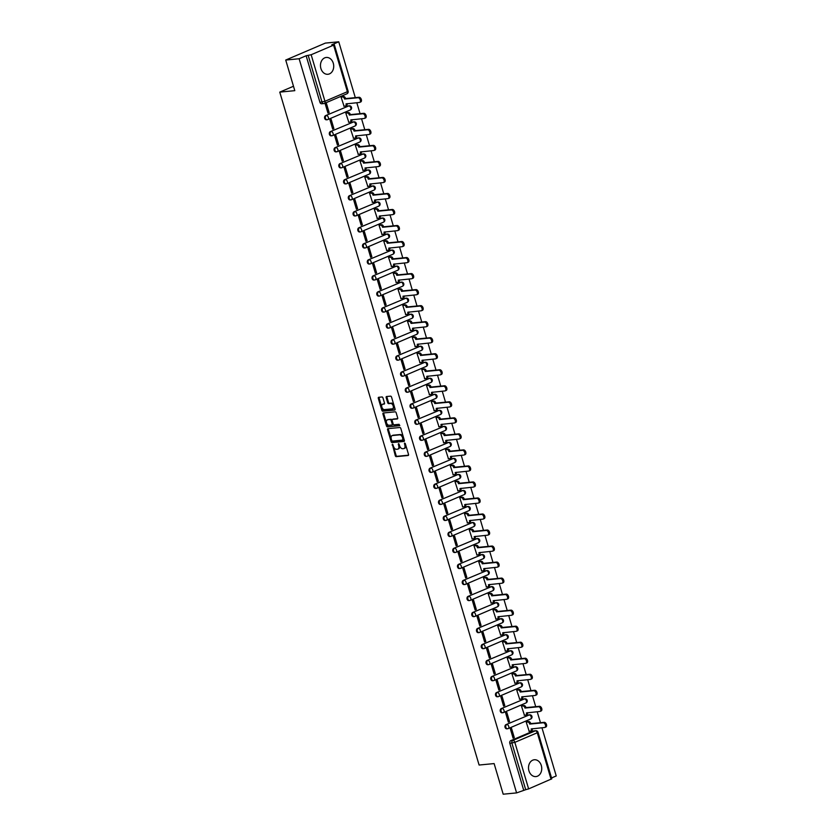 <?xml version="1.0" encoding="UTF-8"?>
<svg xmlns="http://www.w3.org/2000/svg" width="836" height="836" viewBox="0 0 836 836"><rect width="100%" height="100%" fill="white"/><g stroke="black" fill="none" stroke-linecap="round" stroke-linejoin="round"><path stroke-width="1.25" d="M392.366 444.229L395.292 455.704A1.066 0.648 -113.2 0 0 396.254 456.644L408.146 455.495A1.066 0.648 -113.2 0 0 408.511 454.418L405.335 443.707L404.582 443.07L404.823 445.18A3.407 2.059 -113.2 0 1 404.049 448.514A3.407 2.059 -113.2 0 1 403.663 448.618L402.67 448.713A3.407 2.059 -113.2 0 1 399.598 445.692L398.521 443.644L398.678 445.776A3.407 2.059 -113.2 0 1 397.894 449.11A3.407 2.059 -113.2 0 1 397.518 449.204L396.525 449.308A3.407 2.059 -113.2 0 1 393.453 446.278L392.366 444.229M392.889 444.564L396.086 455.359A1.066 0.648 -113.2 0 0 397.037 456.31L408.511 455.192M405.188 443.383L405.617 444.846L404.823 445.18M399.033 443.979L399.472 445.442L398.678 445.776M320.909 68.51A8.454 6.604 84.5 0 0 327.911 74.279A8.454 6.604 84.5 0 0 333.282 63.222A8.454 6.604 84.5 0 0 326.28 57.454A8.454 6.604 84.5 0 0 320.909 68.51M528.948 770.813A8.454 6.604 84.5 0 0 535.939 776.581A8.454 6.604 84.5 0 0 541.31 765.525A8.454 6.604 84.5 0 0 534.319 759.757A8.454 6.604 84.5 0 0 528.948 770.813M382.972 397.915A1.066 0.648 -113.2 0 0 382.01 396.975L378.666 397.299A1.066 0.648 -113.2 0 0 378.311 398.375L381.833 410.267A1.066 0.648 -113.2 0 0 382.794 411.218L394.696 410.068A1.066 0.648 -113.2 0 0 395.052 408.992L391.53 397.09A1.066 0.648 -113.2 0 0 390.569 396.149L386.535 396.536A1.066 0.648 -113.2 0 0 386.18 397.612L387.685 402.701A1.066 0.648 -113.2 0 0 388.646 403.642L390.642 403.454A2.842 1.724 -113.2 0 1 393.129 405.721A2.842 1.724 -113.2 0 1 392.565 408.762A2.842 1.724 -113.2 0 1 392.241 408.846L384.403 409.609A2.842 1.724 -113.2 0 1 381.927 407.331A2.842 1.724 -113.2 0 1 382.491 404.29A2.842 1.724 -113.2 0 1 382.804 404.216L384.111 404.081A1.066 0.648 -113.2 0 0 384.476 403.015L382.972 397.915M516.596 792.904L503.188 794.2L494.118 763.582L479.101 765.034L279.767 92.117L294.795 90.664L285.724 60.046L299.131 58.75L516.596 792.904L525.698 789.696L511.914 743.162A2.163 1.693 -95.5 0 1 512.886 740.424L535.322 730.831A2.163 1.693 -95.5 0 1 535.719 730.727L533.629 730.936A2.163 1.693 84.5 0 0 533.232 731.04L535.322 730.831A2.163 1.317 -113.2 0 1 537.276 732.754L514.84 742.358L528.634 788.891L525.698 789.696M387.956 428.659A1.066 0.648 -113.2 0 0 387.601 429.735L391.123 441.627A1.066 0.648 -113.2 0 0 392.084 442.578L403.987 441.429A1.066 0.648 -113.2 0 0 404.342 440.353L400.82 428.45A1.066 0.648 -113.2 0 0 399.859 427.51L387.956 428.659M386.472 425.952L382.951 414.05A1.066 0.648 -113.2 0 1 383.316 412.984L395.219 411.824A1.066 0.648 -113.2 0 1 396.17 412.775L397.685 417.864A1.066 0.648 -113.2 0 1 397.319 418.94L392.492 419.4A1.066 0.648 -113.2 0 0 392.136 420.477L393.129 423.852A1.066 0.648 -113.2 0 0 394.09 424.803L399.117 424.312L399.618 425.702L387.434 426.893A1.066 0.648 -113.2 0 1 386.472 425.952L387.267 425.608L383.745 413.715L382.951 414.05M285.724 60.046L325.361 43.096L338.758 41.8L355.31 97.645M551.541 777.961L556.233 775.954L541.947 727.748M540.453 722.691L537.203 711.729M535.709 706.671L532.459 695.698M530.954 690.64L527.704 679.668M526.21 674.61L522.96 663.648M521.465 658.59L518.215 647.618M516.711 642.56L513.471 631.588M511.966 626.53L508.716 615.568M507.222 610.51L503.972 599.537M502.478 594.48L499.228 583.507M497.723 578.449L494.473 567.487M492.979 562.429L489.729 551.457M488.234 546.399L484.984 535.427M483.48 530.369L480.24 519.407M478.735 514.349L475.485 503.376M473.991 498.319L470.741 487.346M469.247 482.288L465.997 471.326M464.492 466.269L461.242 455.296M459.748 450.238L456.498 439.266M455.003 434.208L451.753 423.246M450.249 418.188L446.999 407.216M445.504 402.158L442.254 391.185M440.76 386.127L437.51 375.165M436.016 370.108L432.766 359.135M431.261 354.077L428.011 343.105M426.517 338.047L423.267 327.085M421.772 322.027L418.522 311.055M417.018 305.997L413.768 295.024M412.273 289.967L409.023 279.005M407.529 273.947L404.279 262.974M402.774 257.916L399.535 246.944M398.03 241.886L394.78 230.924M393.286 225.866L390.036 214.894M388.541 209.836L385.291 198.863M383.787 193.806L380.537 182.844M379.042 177.786L375.792 166.813M374.298 161.756L371.048 150.783M369.543 145.725L366.293 134.763M364.799 129.705L361.549 118.733M360.055 113.675L356.805 102.703M299.131 58.75L306.143 55.751L311.159 54.737L333.595 45.144L334.327 44.663L331.746 44.799L338.758 41.8M523.608 789.905L509.824 743.361A2.163 1.693 -95.5 0 1 510.796 740.633L533.232 731.04M551.06 779.298L537.276 732.754L538.008 732.273L551.791 778.818L528.634 788.891M527.422 721.687L526.21 722.116L529.188 731.26M514.286 737.634L511.548 728.386L510.357 728.898L513.095 738.146L514.286 737.634L512.99 737.76M509.542 721.604L506.804 712.356L505.613 712.868L508.351 722.116L509.542 721.604L508.236 721.729M522.678 705.657L521.465 706.086L524.444 715.229M504.798 705.584L502.06 696.336L500.868 696.837L503.606 706.086L504.798 705.584L503.491 705.709M517.933 689.627L516.721 690.066L519.699 699.209M500.043 689.554L497.305 680.305L496.114 680.817L498.862 690.066L500.043 689.554L498.747 689.679M513.189 673.607L511.977 674.035L514.955 683.179M495.299 673.523L492.561 664.275L491.369 664.787L494.107 674.035L495.299 673.523L493.992 673.649M508.434 657.577L507.222 658.005L510.2 667.149M490.554 657.504L487.816 648.255L486.625 648.757L489.363 658.005L490.554 657.504L489.248 657.629M503.69 641.546L502.478 641.985L505.456 651.129M485.8 641.473L483.062 632.225L481.881 632.737L484.619 641.985L485.8 641.473L484.504 641.599M498.946 625.527L497.733 625.955L500.712 635.099M481.055 625.443L478.317 616.195L477.126 616.707L479.864 625.955L481.055 625.443L479.76 625.568M494.191 609.496L492.979 609.925L495.957 619.068M476.311 609.423L473.573 600.175L472.382 600.676L475.12 609.925L476.311 609.423L475.005 609.548M489.447 593.466L488.234 593.905L491.213 603.049M471.567 593.393L468.818 584.145L467.637 584.657L470.375 593.905L471.567 593.393L470.26 593.518M484.702 577.446L483.49 577.875L486.468 587.018M466.812 577.362L464.074 568.114L462.883 568.626L465.621 577.875L466.812 577.362L465.516 577.488M479.948 561.416L478.746 561.844L481.714 570.988M462.068 561.343L459.33 552.094L458.138 552.596L460.876 561.844L462.068 561.343L460.761 561.468M475.203 545.385L473.991 545.824L476.969 554.968M457.323 545.312L454.585 536.064L453.394 536.576L456.132 545.824L457.323 545.312L456.017 545.438M470.459 529.366L469.247 529.794L472.225 538.938M452.569 529.282L449.831 520.034L448.65 520.546L451.388 529.794L452.569 529.282L451.273 529.407M465.715 513.335L464.502 513.764L467.481 522.908M447.824 513.262L445.086 504.014L443.895 504.516L446.633 513.764L447.824 513.262L446.518 513.388M460.96 497.305L459.748 497.744L462.726 506.888M443.08 497.232L440.342 487.984L439.151 488.496L441.889 497.744L443.08 497.232L441.774 497.357M456.216 481.285L455.003 481.714L457.982 490.857M438.336 481.202L435.587 471.953L434.406 472.465L437.144 481.714L438.336 481.202L437.029 481.327M451.471 465.255L450.259 465.683L453.237 474.827M433.581 465.182L430.843 455.933L429.652 456.435L432.39 465.683L433.581 465.182L432.285 465.307M446.717 449.225L445.504 449.663L448.483 458.807M428.837 449.151L426.099 439.903L424.907 440.415L427.645 449.663L428.837 449.151L427.53 449.277M441.972 433.205L440.76 433.633L443.738 442.777M424.092 433.121L421.354 423.873L420.163 424.385L422.901 433.633L424.092 433.121L422.786 433.247M437.228 417.174L436.016 417.603L438.994 426.747M419.338 417.101L416.6 407.853L415.408 408.355L418.157 417.603L419.338 417.101L418.042 417.227M432.484 401.144L431.271 401.583L434.25 410.727M414.593 401.071L411.855 391.823L410.664 392.335L413.402 401.583L414.593 401.071L413.287 401.196M427.729 385.124L426.517 385.553L429.495 394.696M409.849 385.041L407.111 375.792L405.92 376.305L408.658 385.553L409.849 385.041L408.543 385.166M422.985 369.094L421.772 369.522L424.751 378.666M405.094 369.021L402.356 359.773L401.175 360.274L403.913 369.522L405.094 369.021L403.798 369.146M418.24 353.064L417.028 353.503L420.006 362.646M400.35 352.991L397.612 343.742L396.421 344.254L399.159 353.503L400.35 352.991L399.054 353.116M413.486 337.044L412.273 337.472L415.252 346.616M395.606 336.96L392.868 327.712L391.676 328.224L394.414 337.472L395.606 336.96L394.299 337.086M408.741 321.014L407.529 321.442L410.507 330.586M390.861 320.94L388.123 311.692L386.932 312.194L389.67 321.442L390.861 320.94L389.555 321.066M403.997 304.983L402.785 305.422L405.763 314.566M386.107 304.91L383.369 295.662L382.177 296.174L384.926 305.422L386.107 304.91L384.811 305.035M399.242 288.963L398.04 289.392L401.008 298.536M381.362 288.88L378.624 279.632L377.433 280.144L380.171 289.392L381.362 288.88L380.056 289.005M394.498 272.933L393.286 273.362L396.264 282.505M376.618 272.86L373.88 263.612L372.689 264.113L375.427 273.362L376.618 272.86L375.312 272.985M389.754 256.903L388.541 257.342L391.52 266.485M371.863 256.83L369.125 247.581L367.945 248.093L370.682 257.342L371.863 256.83L370.567 256.955M385.009 240.883L383.797 241.311L386.775 250.455M367.119 240.799L364.381 231.551L363.19 232.063L365.928 241.311L367.119 240.799L365.823 240.925M380.255 224.853L379.042 225.281L382.021 234.425M362.375 224.779L359.637 215.531L358.445 216.033L361.183 225.281L362.375 224.779L361.068 224.905M375.51 208.822L374.298 209.261L377.276 218.405M357.63 208.749L354.882 199.501L353.701 200.013L356.439 209.261L357.63 208.749L356.324 208.875M370.766 192.802L369.554 193.231L372.532 202.375M352.876 192.719L350.138 183.471L348.946 183.983L351.684 193.231L352.876 192.719L351.58 192.844M366.011 176.772L364.799 177.201L367.777 186.344M348.131 176.699L345.393 167.451L344.202 167.952L346.94 177.201L348.131 176.699L346.825 176.824M361.267 160.742L360.055 161.181L363.033 170.325M343.387 160.669L340.649 151.421L339.458 151.933L342.196 161.181L343.387 160.669L342.081 160.794M356.523 144.722L355.31 145.15L358.289 154.294M338.632 144.638L335.894 135.39L334.703 135.902L337.451 145.15L338.632 144.638L337.336 144.764M351.778 128.692L350.566 129.12L353.544 138.264M333.888 128.619L331.15 119.37L329.959 119.872L332.697 129.12L333.888 128.619L332.582 128.744M347.024 112.661L345.811 113.1L348.79 122.244M329.144 112.588L326.406 103.34L325.214 103.852L327.952 113.1L329.144 112.588L327.837 112.714M342.279 96.642L341.067 97.07L344.045 106.214M326.834 119.705A2.163 1.693 84.5 0 1 325.653 115.587L348.831 105.921A2.163 1.693 -95.5 0 1 349.229 105.817L348.487 105.89A2.163 1.693 84.5 0 0 348.089 105.994M331.578 135.735A2.163 1.693 84.5 0 1 330.398 131.607L353.576 121.941A2.163 1.693 -95.5 0 1 353.973 121.847L353.231 121.91A2.163 1.693 84.5 0 0 352.834 122.014M336.333 151.765A2.163 1.693 84.5 0 1 335.152 147.638L358.32 137.971A2.163 1.693 -95.5 0 1 358.717 137.867L357.986 137.94A2.163 1.693 84.5 0 0 357.578 138.044M341.078 167.785A2.163 1.693 84.5 0 1 339.897 163.668L363.064 154.002A2.163 1.693 84.5 0 0 362.333 154.075M345.822 183.815A2.163 1.693 84.5 0 1 344.641 179.688L367.819 170.021A2.163 1.693 84.5 0 0 367.077 170.095M350.577 199.846A2.163 1.693 84.5 0 1 349.385 195.718L372.563 186.052A2.163 1.693 -95.5 0 1 372.96 185.947L372.219 186.02A2.163 1.693 84.5 0 0 371.821 186.125M355.321 215.866A2.163 1.693 84.5 0 1 354.14 211.748L377.308 202.082A2.163 1.693 -95.5 0 1 377.715 201.978L376.973 202.051A2.163 1.693 84.5 0 0 376.566 202.155M360.065 231.896A2.163 1.693 84.5 0 1 358.884 227.768L382.062 218.102A2.163 1.693 -95.5 0 1 382.46 218.008L381.718 218.071A2.163 1.693 84.5 0 0 381.32 218.175M364.81 247.926A2.163 1.693 84.5 0 1 363.629 243.798L386.807 234.132A2.163 1.693 -95.5 0 1 387.204 234.028L386.462 234.101A2.163 1.693 84.5 0 0 386.065 234.205M369.564 263.946A2.163 1.693 84.5 0 1 368.383 259.829L391.551 250.163A2.163 1.693 -95.5 0 1 391.948 250.058L391.217 250.131A2.163 1.693 84.5 0 0 390.809 250.236M374.309 279.976A2.163 1.693 84.5 0 1 373.128 275.849L396.295 266.182A2.163 1.693 84.5 0 0 395.564 266.256M379.053 296.007A2.163 1.693 84.5 0 1 377.872 291.879L401.05 282.213A2.163 1.693 84.5 0 0 400.308 282.286M383.808 312.027A2.163 1.693 84.5 0 1 382.616 307.909L405.794 298.243A2.163 1.693 -95.5 0 1 406.191 298.138L405.45 298.212A2.163 1.693 84.5 0 0 405.052 298.316M388.552 328.057A2.163 1.693 84.5 0 1 387.371 323.929L410.539 314.263A2.163 1.693 -95.5 0 1 410.946 314.169L410.204 314.231A2.163 1.693 84.5 0 0 409.797 314.336M393.296 344.087A2.163 1.693 84.5 0 1 392.115 339.959L415.293 330.293A2.163 1.693 -95.5 0 1 415.691 330.189L414.949 330.262A2.163 1.693 84.5 0 0 414.551 330.366M398.051 360.107A2.163 1.693 84.5 0 1 396.86 355.99L420.038 346.323A2.163 1.693 -95.5 0 1 420.435 346.219L419.693 346.292A2.163 1.693 84.5 0 0 419.296 346.397M402.795 376.137A2.163 1.693 84.5 0 1 401.614 372.01L424.782 362.343A2.163 1.693 -95.5 0 1 425.19 362.249L424.448 362.312A2.163 1.693 84.5 0 0 424.04 362.416M407.54 392.168A2.163 1.693 84.5 0 1 406.359 388.04L429.537 378.374A2.163 1.693 -95.5 0 1 429.934 378.269L429.192 378.342A2.163 1.693 84.5 0 0 428.795 378.447M412.284 408.187A2.163 1.693 84.5 0 1 411.103 404.07L434.281 394.404A2.163 1.693 84.5 0 0 433.539 394.477M417.039 424.218A2.163 1.693 84.5 0 1 415.858 420.09L439.025 410.424A2.163 1.693 -95.5 0 1 439.422 410.33L438.681 410.392A2.163 1.693 84.5 0 0 438.283 410.497M421.783 440.248A2.163 1.693 84.5 0 1 420.602 436.12L443.77 426.454A2.163 1.693 -95.5 0 1 444.177 426.35L443.435 426.423A2.163 1.693 84.5 0 0 443.038 426.527M426.527 456.268A2.163 1.693 84.5 0 1 425.346 452.151L448.524 442.484A2.163 1.693 -95.5 0 1 448.922 442.38L448.18 442.453A2.163 1.693 84.5 0 0 447.782 442.557M431.282 472.298A2.163 1.693 84.5 0 1 430.091 468.17L453.269 458.504A2.163 1.693 -95.5 0 1 453.666 458.41L452.924 458.473A2.163 1.693 84.5 0 0 452.527 458.577M436.026 488.328A2.163 1.693 84.5 0 1 434.845 484.201L458.013 474.534A2.163 1.693 -95.5 0 1 458.421 474.43L457.679 474.503A2.163 1.693 84.5 0 0 457.271 474.608M440.771 504.348A2.163 1.693 84.5 0 1 439.59 500.231L462.768 490.565A2.163 1.693 -95.5 0 1 463.165 490.46L462.423 490.533A2.163 1.693 84.5 0 0 462.026 490.638M445.515 520.379A2.163 1.693 84.5 0 1 444.334 516.251L467.512 506.585A2.163 1.693 84.5 0 0 466.77 506.658M450.27 536.409A2.163 1.693 84.5 0 1 449.089 532.281L472.256 522.615A2.163 1.693 -95.5 0 1 472.653 522.51L471.922 522.584A2.163 1.693 84.5 0 0 471.514 522.688M455.014 552.429A2.163 1.693 84.5 0 1 453.833 548.312L477.001 538.645A2.163 1.693 -95.5 0 1 477.408 538.541L476.666 538.614A2.163 1.693 84.5 0 0 476.269 538.718M459.758 568.459A2.163 1.693 84.5 0 1 458.577 564.331L481.755 554.665A2.163 1.693 -95.5 0 1 482.153 554.571L481.411 554.634A2.163 1.693 84.5 0 0 481.013 554.738M464.513 584.489A2.163 1.693 84.5 0 1 463.322 580.362L486.5 570.695A2.163 1.693 -95.5 0 1 486.897 570.591L486.155 570.664A2.163 1.693 84.5 0 0 485.758 570.769M469.257 600.509A2.163 1.693 84.5 0 1 468.076 596.392L491.244 586.726A2.163 1.693 -95.5 0 1 491.652 586.621L490.91 586.694A2.163 1.693 84.5 0 0 490.502 586.799M474.002 616.54A2.163 1.693 84.5 0 1 472.821 612.412L495.999 602.746A2.163 1.693 84.5 0 0 495.257 602.819M478.756 632.57A2.163 1.693 84.5 0 1 477.565 628.442L500.743 618.776A2.163 1.693 -95.5 0 1 501.14 618.671L500.398 618.745A2.163 1.693 84.5 0 0 500.001 618.849M483.501 648.59A2.163 1.693 84.5 0 1 482.32 644.472L505.487 634.806A2.163 1.693 -95.5 0 1 505.885 634.702L505.153 634.775A2.163 1.693 84.5 0 0 504.745 634.879M488.245 664.62A2.163 1.693 84.5 0 1 487.064 660.492L510.242 650.826A2.163 1.693 -95.5 0 1 510.639 650.732L509.897 650.795A2.163 1.693 84.5 0 0 509.5 650.899M492.989 680.65A2.163 1.693 84.5 0 1 491.808 676.523L514.986 666.856A2.163 1.693 -95.5 0 1 515.384 666.752L514.642 666.825A2.163 1.693 84.5 0 0 514.245 666.929M497.744 696.67A2.163 1.693 84.5 0 1 496.553 692.553L519.731 682.887A2.163 1.693 -95.5 0 1 520.128 682.782L519.386 682.855A2.163 1.693 84.5 0 0 518.989 682.96M502.488 712.7A2.163 1.693 84.5 0 1 501.307 708.573L524.475 698.906A2.163 1.693 -95.5 0 1 524.883 698.812L524.141 698.875A2.163 1.693 84.5 0 0 523.733 698.98M507.233 728.731A2.163 1.693 84.5 0 1 506.052 724.603L529.23 714.937A2.163 1.693 84.5 0 0 528.488 715.01M279.767 92.117L293.488 86.254M306.143 55.751L319.927 102.295A2.163 1.693 84.5 0 0 321.724 103.768L323.814 103.57A2.163 1.693 -95.5 0 1 322.017 102.086L308.233 55.552M398.312 448.869A3.407 2.059 -113.2 0 0 398.688 448.775A3.407 2.059 -113.2 0 0 399.472 445.442M404.457 448.274A3.407 2.059 -113.2 0 0 404.843 448.18A3.407 2.059 -113.2 0 0 405.617 444.846M388.385 428.617A1.066 0.648 -113.2 0 0 388.385 429.39L391.917 441.293A1.066 0.648 -113.2 0 0 392.878 442.234L404.342 441.126M391.718 440.436L392.387 441.094L402.837 440.081L402.659 437.876A3.407 2.059 -113.2 0 0 399.587 434.845L392.45 435.535A3.407 2.059 -113.2 0 0 392.063 435.64A3.407 2.059 -113.2 0 0 391.29 438.973L391.718 440.436M402.994 440.018L403.882 438.994L403.088 439.328M392.063 435.64L392.857 435.295A3.407 2.059 -113.2 0 1 393.233 435.201L400.381 434.511A3.407 2.059 -113.2 0 1 403.454 437.531L403.882 438.994M383.745 412.942A1.066 0.648 -113.2 0 0 383.745 413.715M397.685 418.637L393.286 419.066A1.066 0.648 -113.2 0 0 393.066 419.16M399.817 425.44L387.434 426.893M387.486 419.891A2.842 1.724 -113.2 0 0 387.162 419.975A2.842 1.724 -113.2 0 0 386.598 423.016A2.842 1.724 -113.2 0 0 389.085 425.284L391.844 425.012A1.066 0.648 -113.2 0 0 392.209 423.946L391.206 420.571A1.066 0.648 -113.2 0 0 390.245 419.62L388.28 419.547A2.842 1.724 -113.2 0 0 387.956 419.63A2.842 1.724 -113.2 0 0 387.685 419.808M392.074 424.918L392.638 424.678A1.066 0.648 -113.2 0 0 393.004 423.601L392.209 423.946M388.28 419.547L391.039 419.285A1.066 0.648 -113.2 0 1 392 420.226L393.004 423.601M387.267 425.608A1.066 0.648 -113.2 0 0 388.228 426.559M383.003 404.133A2.842 1.724 -113.2 0 1 383.285 403.955A2.842 1.724 -113.2 0 1 383.599 403.872L384.476 403.788M393.035 408.511A2.842 1.724 -113.2 0 0 393.359 408.428A2.842 1.724 -113.2 0 0 393.923 405.387A2.842 1.724 -113.2 0 0 391.436 403.119L390.642 403.454M386.964 396.494A1.066 0.648 -113.2 0 0 386.964 397.267L388.479 402.367A1.066 0.648 -113.2 0 0 389.44 403.307L391.436 403.119M379.095 397.257A1.066 0.648 -113.2 0 0 379.095 398.03L382.627 409.933A1.066 0.648 -113.2 0 0 383.588 410.873L395.052 409.765M527.161 721.708L528.749 721.552A2.163 1.317 66.8 0 1 530.714 723.474L529.679 723.924A2.163 1.317 -113.2 0 0 527.725 722.001L526.22 722.137M528.927 731.281L530.432 731.134A2.163 1.317 -113.2 0 0 530.672 731.082A2.163 1.317 -113.2 0 0 531.173 728.95L544.591 727.498A2.498 1.515 -113.2 0 0 544.873 727.424A2.498 1.515 -113.2 0 0 545.375 724.76A2.498 1.515 -113.2 0 0 543.191 722.774L529.721 724.07M530.755 723.631L544.226 722.335A2.498 1.515 66.8 0 1 546.399 724.321A2.498 1.515 66.8 0 1 545.908 726.986A2.498 1.515 66.8 0 1 545.626 727.059M532.25 728.689A2.163 1.317 66.8 0 1 531.706 730.633A2.163 1.317 66.8 0 1 531.466 730.695M522.416 705.678L524.005 705.532A2.163 1.317 66.8 0 1 525.959 707.455L524.935 707.893A2.163 1.317 -113.2 0 0 522.981 705.971L521.476 706.117M524.182 715.261L525.687 715.114A2.163 1.317 -113.2 0 0 525.928 715.052A2.163 1.317 -113.2 0 0 526.419 712.93L539.847 711.467A2.498 1.515 -113.2 0 0 540.129 711.394A2.498 1.515 -113.2 0 0 540.62 708.729A2.498 1.515 -113.2 0 0 538.447 706.744L524.977 708.05M526.011 707.611L539.481 706.305A2.498 1.515 66.8 0 1 541.655 708.291A2.498 1.515 66.8 0 1 541.164 710.955A2.498 1.515 66.8 0 1 540.882 711.028M527.506 712.669A2.163 1.317 66.8 0 1 526.962 714.613A2.163 1.317 66.8 0 1 526.711 714.675M517.672 689.658L519.26 689.501A2.163 1.317 66.8 0 1 521.215 691.424L520.18 691.863A2.163 1.317 -113.2 0 0 518.226 689.94L516.732 690.087M519.438 699.23L520.933 699.084A2.163 1.317 -113.2 0 0 521.183 699.021A2.163 1.317 -113.2 0 0 521.674 696.9L535.103 695.447A2.498 1.515 -113.2 0 0 535.385 695.374A2.498 1.515 -113.2 0 0 535.876 692.71A2.498 1.515 -113.2 0 0 533.702 690.714L520.232 692.02M521.256 691.581L534.737 690.275A2.498 1.515 66.8 0 1 536.911 692.271A2.498 1.515 66.8 0 1 536.409 694.935A2.498 1.515 66.8 0 1 536.127 694.998M522.751 696.639A2.163 1.317 66.8 0 1 522.207 698.582A2.163 1.317 66.8 0 1 521.967 698.645M512.917 673.628L514.516 673.471A2.163 1.317 66.8 0 1 516.47 675.394L515.436 675.843A2.163 1.317 -113.2 0 0 513.482 673.92L511.977 674.056M514.683 683.2L516.188 683.054A2.163 1.317 -113.2 0 0 516.429 683.002A2.163 1.317 -113.2 0 0 516.93 680.87L530.358 679.417A2.498 1.515 -113.2 0 0 530.63 679.344A2.498 1.515 -113.2 0 0 531.132 676.679A2.498 1.515 -113.2 0 0 528.958 674.694L515.478 675.99M516.512 675.551L529.982 674.255A2.498 1.515 66.8 0 1 532.156 676.24A2.498 1.515 66.8 0 1 531.665 678.905A2.498 1.515 66.8 0 1 531.382 678.978M518.006 680.608A2.163 1.317 66.8 0 1 517.463 682.552A2.163 1.317 66.8 0 1 517.223 682.615M508.173 657.598L509.761 657.451A2.163 1.317 66.8 0 1 511.716 659.374L510.691 659.813A2.163 1.317 -113.2 0 0 508.737 657.89L507.233 658.037M509.939 667.18L511.444 667.034A2.163 1.317 -113.2 0 0 511.684 666.971A2.163 1.317 -113.2 0 0 512.186 664.85L525.604 663.387A2.498 1.515 -113.2 0 0 525.886 663.314A2.498 1.515 -113.2 0 0 526.387 660.649A2.498 1.515 -113.2 0 0 524.203 658.663L510.733 659.97M511.768 659.531L525.238 658.225A2.498 1.515 66.8 0 1 527.411 660.21A2.498 1.515 66.8 0 1 526.92 662.875A2.498 1.515 66.8 0 1 526.638 662.948M513.262 664.589A2.163 1.317 66.8 0 1 512.719 666.532A2.163 1.317 66.8 0 1 512.468 666.595M503.429 641.578L505.017 641.421A2.163 1.317 66.8 0 1 506.971 643.344L505.947 643.783A2.163 1.317 -113.2 0 0 503.983 641.86L502.488 642.006M505.195 651.15L506.7 651.004A2.163 1.317 -113.2 0 0 506.94 650.941A2.163 1.317 -113.2 0 0 507.431 648.82L520.859 647.367A2.498 1.515 -113.2 0 0 521.141 647.294A2.498 1.515 -113.2 0 0 521.633 644.629A2.498 1.515 -113.2 0 0 519.459 642.633L505.989 643.939M507.024 643.501L520.494 642.194A2.498 1.515 66.8 0 1 522.667 644.19A2.498 1.515 66.8 0 1 522.166 646.855A2.498 1.515 66.8 0 1 521.894 646.918M508.507 648.558A2.163 1.317 66.8 0 1 507.964 650.502A2.163 1.317 66.8 0 1 507.724 650.565M498.684 625.547L500.273 625.391A2.163 1.317 66.8 0 1 502.227 627.313L501.192 627.763A2.163 1.317 -113.2 0 0 499.238 625.84L497.733 625.976M500.45 635.12L501.945 634.973A2.163 1.317 -113.2 0 0 502.196 634.921A2.163 1.317 -113.2 0 0 502.687 632.789L516.115 631.337A2.498 1.515 -113.2 0 0 516.397 631.264A2.498 1.515 -113.2 0 0 516.888 628.599A2.498 1.515 -113.2 0 0 514.715 626.613L501.245 627.909M502.269 627.47L515.739 626.174A2.498 1.515 66.8 0 1 517.923 628.16A2.498 1.515 66.8 0 1 517.421 630.825A2.498 1.515 66.8 0 1 517.139 630.898M503.763 632.528A2.163 1.317 66.8 0 1 503.22 634.472A2.163 1.317 66.8 0 1 502.979 634.534M493.93 609.517L495.518 609.371A2.163 1.317 66.8 0 1 497.483 611.294L496.448 611.733A2.163 1.317 -113.2 0 0 494.494 609.81L492.989 609.956M495.696 619.1L497.201 618.953A2.163 1.317 -113.2 0 0 497.441 618.891A2.163 1.317 -113.2 0 0 497.942 616.769L511.36 615.306A2.498 1.515 -113.2 0 0 511.642 615.233A2.498 1.515 -113.2 0 0 512.144 612.569A2.498 1.515 -113.2 0 0 509.96 610.583L496.49 611.889M497.524 611.45L510.995 610.144A2.498 1.515 66.8 0 1 513.168 612.13A2.498 1.515 66.8 0 1 512.677 614.794A2.498 1.515 66.8 0 1 512.395 614.868M499.019 616.508A2.163 1.317 66.8 0 1 498.475 618.452A2.163 1.317 66.8 0 1 498.235 618.515M489.185 593.497L490.774 593.341A2.163 1.317 66.8 0 1 492.728 595.263L491.704 595.702A2.163 1.317 -113.2 0 0 489.739 593.779L488.245 593.926M490.951 603.069L492.456 602.923A2.163 1.317 -113.2 0 0 492.697 602.86A2.163 1.317 -113.2 0 0 493.188 600.739L506.616 599.287A2.498 1.515 -113.2 0 0 506.898 599.213A2.498 1.515 -113.2 0 0 507.389 596.549A2.498 1.515 -113.2 0 0 505.216 594.553L491.746 595.859M492.78 595.42L506.25 594.114A2.498 1.515 66.8 0 1 508.424 596.11A2.498 1.515 66.8 0 1 507.933 598.775A2.498 1.515 66.8 0 1 507.651 598.837M494.275 600.478A2.163 1.317 66.8 0 1 493.731 602.422A2.163 1.317 66.8 0 1 493.48 602.484M484.441 577.467L486.029 577.31A2.163 1.317 66.8 0 1 487.984 579.233L486.949 579.682A2.163 1.317 -113.2 0 0 484.995 577.76L483.501 577.895M486.207 587.039L487.701 586.893A2.163 1.317 -113.2 0 0 487.952 586.841A2.163 1.317 -113.2 0 0 488.443 584.709L501.872 583.256A2.498 1.515 -113.2 0 0 502.154 583.183A2.498 1.515 -113.2 0 0 502.645 580.518A2.498 1.515 -113.2 0 0 500.471 578.533L487.001 579.829M488.025 579.39L501.495 578.094A2.498 1.515 66.8 0 1 503.68 580.079A2.498 1.515 66.8 0 1 503.178 582.744A2.498 1.515 66.8 0 1 502.896 582.817M489.52 584.448A2.163 1.317 66.8 0 1 488.976 586.391A2.163 1.317 66.8 0 1 488.736 586.454M479.686 561.437L481.285 561.29A2.163 1.317 66.8 0 1 483.239 563.213L482.205 563.652A2.163 1.317 -113.2 0 0 480.251 561.729L478.746 561.876M481.452 571.019L482.957 570.873A2.163 1.317 -113.2 0 0 483.198 570.81A2.163 1.317 -113.2 0 0 483.699 568.689L497.127 567.226A2.498 1.515 -113.2 0 0 497.399 567.153A2.498 1.515 -113.2 0 0 497.901 564.488A2.498 1.515 -113.2 0 0 495.727 562.503L482.247 563.809M483.281 563.37L496.751 562.064A2.498 1.515 66.8 0 1 498.925 564.049A2.498 1.515 66.8 0 1 498.434 566.714A2.498 1.515 66.8 0 1 498.151 566.787M484.775 568.428A2.163 1.317 66.8 0 1 484.232 570.371A2.163 1.317 66.8 0 1 483.992 570.434M474.942 545.417L476.53 545.26A2.163 1.317 66.8 0 1 478.485 547.183L477.46 547.622A2.163 1.317 -113.2 0 0 475.506 545.699L474.002 545.845M476.708 554.989L478.213 554.843A2.163 1.317 -113.2 0 0 478.453 554.78A2.163 1.317 -113.2 0 0 478.944 552.659L492.373 551.206A2.498 1.515 -113.2 0 0 492.655 551.133A2.498 1.515 -113.2 0 0 493.146 548.468A2.498 1.515 -113.2 0 0 490.972 546.472L477.502 547.779M478.537 547.34L492.007 546.033A2.498 1.515 66.8 0 1 494.18 548.029A2.498 1.515 66.8 0 1 493.689 550.694A2.498 1.515 66.8 0 1 493.407 550.757M480.031 552.397A2.163 1.317 66.8 0 1 479.488 554.341A2.163 1.317 66.8 0 1 479.237 554.404M470.198 529.387L471.786 529.23A2.163 1.317 66.8 0 1 473.74 531.153L472.706 531.602A2.163 1.317 -113.2 0 0 470.752 529.679L469.257 529.815M471.964 538.959L473.469 538.812A2.163 1.317 -113.2 0 0 473.709 538.76A2.163 1.317 -113.2 0 0 474.2 536.628L487.628 535.176A2.498 1.515 -113.2 0 0 487.91 535.103A2.498 1.515 -113.2 0 0 488.402 532.438A2.498 1.515 -113.2 0 0 486.228 530.452L472.758 531.748M473.782 531.309L487.263 530.003A2.498 1.515 66.8 0 1 489.436 531.999A2.498 1.515 66.8 0 1 488.935 534.664A2.498 1.515 66.8 0 1 488.663 534.737M475.276 536.367A2.163 1.317 66.8 0 1 474.733 538.311A2.163 1.317 66.8 0 1 474.493 538.374M465.453 513.356L467.042 513.21A2.163 1.317 66.8 0 1 468.996 515.133L467.961 515.572A2.163 1.317 -113.2 0 0 466.007 513.649L464.502 513.795M467.219 522.939L468.714 522.793A2.163 1.317 -113.2 0 0 468.965 522.73A2.163 1.317 -113.2 0 0 469.456 520.609L482.884 519.146A2.498 1.515 -113.2 0 0 483.156 519.072A2.498 1.515 -113.2 0 0 483.657 516.408A2.498 1.515 -113.2 0 0 481.484 514.422L468.014 515.728M469.038 515.289L482.508 513.983A2.498 1.515 66.8 0 1 484.681 515.969A2.498 1.515 66.8 0 1 484.19 518.634A2.498 1.515 66.8 0 1 483.908 518.707M470.532 520.347A2.163 1.317 66.8 0 1 469.989 522.291A2.163 1.317 66.8 0 1 469.748 522.354M460.699 497.336L462.287 497.18A2.163 1.317 66.8 0 1 464.252 499.102L463.217 499.541A2.163 1.317 -113.2 0 0 461.263 497.619L459.758 497.765M462.465 506.909L463.97 506.762A2.163 1.317 -113.2 0 0 464.21 506.7A2.163 1.317 -113.2 0 0 464.711 504.578L478.129 503.126A2.498 1.515 -113.2 0 0 478.411 503.053A2.498 1.515 -113.2 0 0 478.913 500.388A2.498 1.515 -113.2 0 0 476.729 498.392L463.259 499.698M464.293 499.259L477.764 497.953A2.498 1.515 66.8 0 1 479.937 499.949A2.498 1.515 66.8 0 1 479.446 502.614A2.498 1.515 66.8 0 1 479.164 502.676M465.788 504.317A2.163 1.317 66.8 0 1 465.244 506.261A2.163 1.317 66.8 0 1 465.004 506.323M455.954 481.306L457.543 481.149A2.163 1.317 66.8 0 1 459.497 483.072L458.473 483.521A2.163 1.317 -113.2 0 0 456.508 481.599L455.014 481.735M457.72 490.878L459.225 490.732A2.163 1.317 -113.2 0 0 459.466 490.68A2.163 1.317 -113.2 0 0 459.957 488.548L473.385 487.095A2.498 1.515 -113.2 0 0 473.667 487.022A2.498 1.515 -113.2 0 0 474.158 484.357A2.498 1.515 -113.2 0 0 471.985 482.372L458.515 483.668M459.549 483.229L473.019 481.923A2.498 1.515 66.8 0 1 475.193 483.919A2.498 1.515 66.8 0 1 474.691 486.583A2.498 1.515 66.8 0 1 474.42 486.656M461.033 488.287A2.163 1.317 66.8 0 1 460.5 490.23A2.163 1.317 66.8 0 1 460.249 490.293M451.21 465.276L452.798 465.13A2.163 1.317 66.8 0 1 454.753 467.052L453.718 467.491A2.163 1.317 -113.2 0 0 451.764 465.568L450.259 465.715M452.976 474.858L454.47 474.712A2.163 1.317 -113.2 0 0 454.721 474.649A2.163 1.317 -113.2 0 0 455.212 472.528L468.641 471.065A2.498 1.515 -113.2 0 0 468.923 470.992A2.498 1.515 -113.2 0 0 469.414 468.327A2.498 1.515 -113.2 0 0 467.24 466.342L453.77 467.648M454.794 467.209L468.264 465.903A2.498 1.515 66.8 0 1 470.449 467.888A2.498 1.515 66.8 0 1 469.947 470.553A2.498 1.515 66.8 0 1 469.665 470.626M456.289 472.267A2.163 1.317 66.8 0 1 455.745 474.211A2.163 1.317 66.8 0 1 455.505 474.273M446.455 449.256L448.044 449.099A2.163 1.317 66.8 0 1 450.008 451.022L448.974 451.461A2.163 1.317 -113.2 0 0 447.02 449.538L445.515 449.684M448.221 458.828L449.726 458.682A2.163 1.317 -113.2 0 0 449.967 458.619A2.163 1.317 -113.2 0 0 450.468 456.498L463.886 455.045A2.498 1.515 -113.2 0 0 464.168 454.972A2.498 1.515 -113.2 0 0 464.67 452.307A2.498 1.515 -113.2 0 0 462.496 450.311L449.016 451.618M450.05 451.179L463.52 449.872A2.498 1.515 66.8 0 1 465.694 451.868A2.498 1.515 66.8 0 1 465.203 454.533A2.498 1.515 66.8 0 1 464.92 454.596M451.544 456.237A2.163 1.317 66.8 0 1 451.001 458.18A2.163 1.317 66.8 0 1 450.761 458.243M441.711 433.226L443.299 433.069A2.163 1.317 66.8 0 1 445.254 434.992L444.229 435.441A2.163 1.317 -113.2 0 0 442.275 433.518L440.771 433.654M443.477 442.798L444.982 442.652A2.163 1.317 -113.2 0 0 445.222 442.599A2.163 1.317 -113.2 0 0 445.713 440.467L459.142 439.015A2.498 1.515 -113.2 0 0 459.424 438.942A2.498 1.515 -113.2 0 0 459.915 436.277A2.498 1.515 -113.2 0 0 457.741 434.292L444.271 435.587M445.306 435.148L458.776 433.842A2.498 1.515 66.8 0 1 460.95 435.838A2.498 1.515 66.8 0 1 460.458 438.503A2.498 1.515 66.8 0 1 460.176 438.576M446.8 440.206A2.163 1.317 66.8 0 1 446.257 442.15A2.163 1.317 66.8 0 1 446.006 442.213M436.967 417.195L438.555 417.049A2.163 1.317 66.8 0 1 440.509 418.972L439.475 419.411A2.163 1.317 -113.2 0 0 437.521 417.488L436.026 417.634M438.733 426.778L440.227 426.632A2.163 1.317 -113.2 0 0 440.478 426.569A2.163 1.317 -113.2 0 0 440.969 424.448L454.397 422.985A2.498 1.515 -113.2 0 0 454.68 422.911A2.498 1.515 -113.2 0 0 455.171 420.247A2.498 1.515 -113.2 0 0 452.997 418.261L439.527 419.567M440.551 419.129L454.032 417.822A2.498 1.515 66.8 0 1 456.205 419.808A2.498 1.515 66.8 0 1 455.704 422.473A2.498 1.515 66.8 0 1 455.421 422.546M442.045 424.186A2.163 1.317 66.8 0 1 441.502 426.13A2.163 1.317 66.8 0 1 441.262 426.193M432.222 401.175L433.811 401.019A2.163 1.317 66.8 0 1 435.765 402.942L434.73 403.38A2.163 1.317 -113.2 0 0 432.776 401.458L431.271 401.604M433.978 410.748L435.483 410.601A2.163 1.317 -113.2 0 0 435.723 410.539A2.163 1.317 -113.2 0 0 436.225 408.417L449.653 406.965A2.498 1.515 -113.2 0 0 449.925 406.892A2.498 1.515 -113.2 0 0 450.426 404.227A2.498 1.515 -113.2 0 0 448.253 402.231L434.783 403.537M435.807 403.098L449.277 401.792A2.498 1.515 66.8 0 1 451.45 403.788A2.498 1.515 66.8 0 1 450.959 406.453A2.498 1.515 66.8 0 1 450.677 406.515M437.301 408.156A2.163 1.317 66.8 0 1 436.758 410.1A2.163 1.317 66.8 0 1 436.517 410.162M427.468 385.145L429.056 384.988A2.163 1.317 66.8 0 1 431.01 386.911L429.986 387.361A2.163 1.317 -113.2 0 0 428.032 385.438L426.527 385.574M429.234 394.717L430.739 394.571A2.163 1.317 -113.2 0 0 430.979 394.519A2.163 1.317 -113.2 0 0 431.48 392.387L444.898 390.935A2.498 1.515 -113.2 0 0 445.18 390.861A2.498 1.515 -113.2 0 0 445.682 388.197A2.498 1.515 -113.2 0 0 443.498 386.211L430.028 387.507M431.062 387.068L444.533 385.762A2.498 1.515 66.8 0 1 446.706 387.758A2.498 1.515 66.8 0 1 446.215 390.422A2.498 1.515 66.8 0 1 445.933 390.496M432.557 392.126A2.163 1.317 66.8 0 1 432.013 394.07A2.163 1.317 66.8 0 1 431.763 394.132M422.723 369.115L424.312 368.969A2.163 1.317 66.8 0 1 426.266 370.891L425.242 371.33A2.163 1.317 -113.2 0 0 423.277 369.407L421.783 369.554M424.489 378.698L425.994 378.551A2.163 1.317 -113.2 0 0 426.235 378.489A2.163 1.317 -113.2 0 0 426.726 376.367L440.154 374.904A2.498 1.515 -113.2 0 0 440.436 374.831A2.498 1.515 -113.2 0 0 440.927 372.166A2.498 1.515 -113.2 0 0 438.754 370.181L425.284 371.487M426.318 371.048L439.788 369.742A2.498 1.515 66.8 0 1 441.962 371.727A2.498 1.515 66.8 0 1 441.46 374.392A2.498 1.515 66.8 0 1 441.189 374.465M427.802 376.106A2.163 1.317 66.8 0 1 427.269 378.05A2.163 1.317 66.8 0 1 427.018 378.112M417.979 353.095L419.567 352.938A2.163 1.317 66.8 0 1 421.522 354.861L420.487 355.3A2.163 1.317 -113.2 0 0 418.533 353.377L417.028 353.524M419.745 362.667L421.24 362.521A2.163 1.317 -113.2 0 0 421.49 362.458A2.163 1.317 -113.2 0 0 421.981 360.337L435.41 358.884A2.498 1.515 -113.2 0 0 435.692 358.811A2.498 1.515 -113.2 0 0 436.183 356.146A2.498 1.515 -113.2 0 0 434.009 354.15L420.539 355.457M421.563 355.018L435.034 353.712A2.498 1.515 66.8 0 1 437.218 355.708A2.498 1.515 66.8 0 1 436.716 358.372A2.498 1.515 66.8 0 1 436.434 358.435M423.058 360.076A2.163 1.317 66.8 0 1 422.514 362.019A2.163 1.317 66.8 0 1 422.274 362.082M413.224 337.065L414.813 336.908A2.163 1.317 66.8 0 1 416.777 338.831L415.743 339.28A2.163 1.317 -113.2 0 0 413.789 337.357L412.284 337.493M414.99 346.637L416.495 346.491A2.163 1.317 -113.2 0 0 416.736 346.438A2.163 1.317 -113.2 0 0 417.237 344.307L430.655 342.854A2.498 1.515 -113.2 0 0 430.937 342.781A2.498 1.515 -113.2 0 0 431.439 340.116A2.498 1.515 -113.2 0 0 429.255 338.131L415.785 339.426M416.819 338.988L430.289 337.681A2.498 1.515 66.8 0 1 432.463 339.677A2.498 1.515 66.8 0 1 431.972 342.342A2.498 1.515 66.8 0 1 431.69 342.415M418.313 344.045A2.163 1.317 66.8 0 1 417.77 345.989A2.163 1.317 66.8 0 1 417.53 346.052M408.48 321.034L410.068 320.888A2.163 1.317 66.8 0 1 412.023 322.811L410.998 323.25A2.163 1.317 -113.2 0 0 409.044 321.327L407.54 321.473M410.246 330.617L411.751 330.471A2.163 1.317 -113.2 0 0 411.991 330.408A2.163 1.317 -113.2 0 0 412.482 328.287L425.911 326.824A2.498 1.515 -113.2 0 0 426.193 326.751A2.498 1.515 -113.2 0 0 426.684 324.086A2.498 1.515 -113.2 0 0 424.51 322.1L411.04 323.407M412.075 322.968L425.545 321.661A2.498 1.515 66.8 0 1 427.719 323.647A2.498 1.515 66.8 0 1 427.227 326.312A2.498 1.515 66.8 0 1 426.945 326.385M413.569 328.025A2.163 1.317 66.8 0 1 413.026 329.969A2.163 1.317 66.8 0 1 412.775 330.032M403.736 305.015L405.324 304.858A2.163 1.317 66.8 0 1 407.278 306.781L406.244 307.22A2.163 1.317 -113.2 0 0 404.29 305.297L402.795 305.443M405.502 314.587L406.996 314.44A2.163 1.317 -113.2 0 0 407.247 314.378A2.163 1.317 -113.2 0 0 407.738 312.256L421.166 310.804A2.498 1.515 -113.2 0 0 421.448 310.731A2.498 1.515 -113.2 0 0 421.94 308.066A2.498 1.515 -113.2 0 0 419.766 306.07L406.296 307.376M407.32 306.937L420.79 305.631A2.498 1.515 66.8 0 1 422.974 307.627A2.498 1.515 66.8 0 1 422.473 310.292A2.498 1.515 66.8 0 1 422.19 310.355M408.814 311.995A2.163 1.317 66.8 0 1 408.271 313.939A2.163 1.317 66.8 0 1 408.031 314.002M398.981 288.984L400.58 288.828A2.163 1.317 66.8 0 1 402.534 290.75L401.499 291.2A2.163 1.317 -113.2 0 0 399.545 289.277L398.04 289.413M400.747 298.556L402.252 298.41A2.163 1.317 -113.2 0 0 402.492 298.358A2.163 1.317 -113.2 0 0 402.994 296.226L416.422 294.774A2.498 1.515 -113.2 0 0 416.694 294.7A2.498 1.515 -113.2 0 0 417.195 292.036A2.498 1.515 -113.2 0 0 415.022 290.05L401.541 291.346M402.576 290.907L416.046 289.601A2.498 1.515 66.8 0 1 418.219 291.597A2.498 1.515 66.8 0 1 417.728 294.262A2.498 1.515 66.8 0 1 417.446 294.335M404.07 295.965A2.163 1.317 66.8 0 1 403.527 297.909A2.163 1.317 66.8 0 1 403.286 297.971M394.237 272.954L395.825 272.808A2.163 1.317 66.8 0 1 397.779 274.73L396.755 275.169A2.163 1.317 -113.2 0 0 394.801 273.247L393.296 273.393M396.003 282.537L397.508 282.39A2.163 1.317 -113.2 0 0 397.748 282.328A2.163 1.317 -113.2 0 0 398.239 280.206L411.667 278.743A2.498 1.515 -113.2 0 0 411.949 278.67A2.498 1.515 -113.2 0 0 412.441 276.005A2.498 1.515 -113.2 0 0 410.267 274.02L396.797 275.326M397.831 274.887L411.302 273.581A2.498 1.515 66.8 0 1 413.475 275.566A2.498 1.515 66.8 0 1 412.984 278.231A2.498 1.515 66.8 0 1 412.702 278.304M399.326 279.945A2.163 1.317 66.8 0 1 398.782 281.889A2.163 1.317 66.8 0 1 398.532 281.951M389.492 256.934L391.081 256.777A2.163 1.317 66.8 0 1 393.035 258.7L392.011 259.139A2.163 1.317 -113.2 0 0 390.046 257.216L388.552 257.363M391.258 266.506L392.763 266.36A2.163 1.317 -113.2 0 0 393.004 266.297A2.163 1.317 -113.2 0 0 393.495 264.176L406.923 262.723A2.498 1.515 -113.2 0 0 407.205 262.65A2.498 1.515 -113.2 0 0 407.696 259.986A2.498 1.515 -113.2 0 0 405.523 257.99L392.053 259.296M393.077 258.857L406.557 257.551A2.498 1.515 66.8 0 1 408.731 259.547A2.498 1.515 66.8 0 1 408.229 262.211A2.498 1.515 66.8 0 1 407.958 262.274M394.571 263.915A2.163 1.317 66.8 0 1 394.028 265.858A2.163 1.317 66.8 0 1 393.787 265.921M384.748 240.904L386.336 240.747A2.163 1.317 66.8 0 1 388.291 242.67L387.256 243.119A2.163 1.317 -113.2 0 0 385.302 241.196L383.797 241.332M386.514 250.476L388.008 250.33A2.163 1.317 -113.2 0 0 388.259 250.277A2.163 1.317 -113.2 0 0 388.75 248.146L402.179 246.693A2.498 1.515 -113.2 0 0 402.45 246.62A2.498 1.515 -113.2 0 0 402.952 243.955A2.498 1.515 -113.2 0 0 400.778 241.97L387.308 243.266M388.332 242.827L401.802 241.52A2.498 1.515 66.8 0 1 403.987 243.516A2.498 1.515 66.8 0 1 403.485 246.181A2.498 1.515 66.8 0 1 403.203 246.254M389.827 247.884A2.163 1.317 66.8 0 1 389.283 249.828A2.163 1.317 66.8 0 1 389.043 249.891M379.993 224.874L381.582 224.727A2.163 1.317 66.8 0 1 383.546 226.65L382.512 227.089A2.163 1.317 -113.2 0 0 380.558 225.166L379.053 225.312M381.759 234.456L383.264 234.31A2.163 1.317 -113.2 0 0 383.505 234.247A2.163 1.317 -113.2 0 0 384.006 232.126L397.424 230.663A2.498 1.515 -113.2 0 0 397.706 230.59A2.498 1.515 -113.2 0 0 398.208 227.925A2.498 1.515 -113.2 0 0 396.024 225.939L382.554 227.246M383.588 226.807L397.058 225.501A2.498 1.515 66.8 0 1 399.232 227.486A2.498 1.515 66.8 0 1 398.741 230.151A2.498 1.515 66.8 0 1 398.458 230.224M385.082 231.865A2.163 1.317 66.8 0 1 384.539 233.808A2.163 1.317 66.8 0 1 384.299 233.871M375.249 208.854L376.837 208.697A2.163 1.317 66.8 0 1 378.792 210.62L377.767 211.059A2.163 1.317 -113.2 0 0 375.803 209.136L374.309 209.282M377.015 218.426L378.52 218.28A2.163 1.317 -113.2 0 0 378.76 218.217A2.163 1.317 -113.2 0 0 379.251 216.096L392.68 214.643A2.498 1.515 -113.2 0 0 392.962 214.57A2.498 1.515 -113.2 0 0 393.453 211.905A2.498 1.515 -113.2 0 0 391.279 209.909L377.809 211.215M378.844 210.776L392.314 209.47A2.498 1.515 66.8 0 1 394.487 211.466A2.498 1.515 66.8 0 1 393.996 214.131A2.498 1.515 66.8 0 1 393.714 214.194M380.328 215.834A2.163 1.317 66.8 0 1 379.795 217.778A2.163 1.317 66.8 0 1 379.544 217.841M370.505 192.823L372.093 192.667A2.163 1.317 66.8 0 1 374.047 194.589L373.013 195.039A2.163 1.317 -113.2 0 0 371.059 193.116L369.564 193.252M372.271 202.396L373.765 202.249A2.163 1.317 -113.2 0 0 374.016 202.197A2.163 1.317 -113.2 0 0 374.507 200.065L387.935 198.613A2.498 1.515 -113.2 0 0 388.217 198.54A2.498 1.515 -113.2 0 0 388.709 195.875A2.498 1.515 -113.2 0 0 386.535 193.889L373.065 195.185M374.089 194.746L387.559 193.44A2.498 1.515 66.8 0 1 389.743 195.436A2.498 1.515 66.8 0 1 389.242 198.101A2.498 1.515 66.8 0 1 388.959 198.174M375.583 199.804A2.163 1.317 66.8 0 1 375.04 201.748A2.163 1.317 66.8 0 1 374.8 201.81M365.75 176.793L367.338 176.647A2.163 1.317 66.8 0 1 369.303 178.57L368.268 179.008A2.163 1.317 -113.2 0 0 366.314 177.086L364.81 177.232M367.516 186.376L369.021 186.229A2.163 1.317 -113.2 0 0 369.261 186.167A2.163 1.317 -113.2 0 0 369.763 184.045L383.181 182.582A2.498 1.515 -113.2 0 0 383.463 182.509A2.498 1.515 -113.2 0 0 383.964 179.844A2.498 1.515 -113.2 0 0 381.791 177.859L368.31 179.165M369.345 178.726L382.815 177.42A2.498 1.515 66.8 0 1 384.988 179.406A2.498 1.515 66.8 0 1 384.497 182.07A2.498 1.515 66.8 0 1 384.215 182.143M370.839 183.784A2.163 1.317 66.8 0 1 370.296 185.728A2.163 1.317 66.8 0 1 370.055 185.791M361.006 160.773L362.594 160.616A2.163 1.317 66.8 0 1 364.548 162.539L363.524 162.978A2.163 1.317 -113.2 0 0 361.57 161.055L360.065 161.202M362.772 170.345L364.277 170.199A2.163 1.317 -113.2 0 0 364.517 170.136A2.163 1.317 -113.2 0 0 365.008 168.015L378.436 166.563A2.498 1.515 -113.2 0 0 378.718 166.489A2.498 1.515 -113.2 0 0 379.21 163.825A2.498 1.515 -113.2 0 0 377.036 161.829L363.566 163.135M364.6 162.696L378.071 161.39A2.498 1.515 66.8 0 1 380.244 163.386A2.498 1.515 66.8 0 1 379.753 166.05A2.498 1.515 66.8 0 1 379.471 166.113M366.095 167.754A2.163 1.317 66.8 0 1 365.551 169.698A2.163 1.317 66.8 0 1 365.301 169.76M356.261 144.743L357.85 144.586A2.163 1.317 66.8 0 1 359.804 146.509L358.769 146.958A2.163 1.317 -113.2 0 0 356.815 145.036L355.321 145.171M358.027 154.315L359.522 154.169A2.163 1.317 -113.2 0 0 359.773 154.117A2.163 1.317 -113.2 0 0 360.264 151.985L373.692 150.532A2.498 1.515 -113.2 0 0 373.974 150.459A2.498 1.515 -113.2 0 0 374.465 147.794A2.498 1.515 -113.2 0 0 372.292 145.809L358.822 147.105M359.846 146.666L373.326 145.359A2.498 1.515 66.8 0 1 375.5 147.355A2.498 1.515 66.8 0 1 374.998 150.02A2.498 1.515 66.8 0 1 374.727 150.093M361.34 151.724A2.163 1.317 66.8 0 1 360.797 153.667A2.163 1.317 66.8 0 1 360.556 153.73M351.517 128.713L353.105 128.566A2.163 1.317 66.8 0 1 355.06 130.489L354.025 130.928A2.163 1.317 -113.2 0 0 352.071 129.005L350.566 129.152M353.283 138.295L354.777 138.149A2.163 1.317 -113.2 0 0 355.028 138.086A2.163 1.317 -113.2 0 0 355.519 135.965L368.948 134.502A2.498 1.515 -113.2 0 0 369.219 134.429A2.498 1.515 -113.2 0 0 369.721 131.764A2.498 1.515 -113.2 0 0 367.547 129.779L354.077 131.085M355.101 130.646L368.571 129.34A2.498 1.515 66.8 0 1 370.745 131.325A2.498 1.515 66.8 0 1 370.254 133.99A2.498 1.515 66.8 0 1 369.972 134.063M356.596 135.704A2.163 1.317 66.8 0 1 356.052 137.647A2.163 1.317 66.8 0 1 355.812 137.71M346.762 112.693L348.351 112.536A2.163 1.317 66.8 0 1 350.305 114.459L349.281 114.898A2.163 1.317 -113.2 0 0 347.327 112.975L345.822 113.121M348.528 122.265L350.033 122.119A2.163 1.317 -113.2 0 0 350.274 122.056A2.163 1.317 -113.2 0 0 350.775 119.935L364.193 118.482A2.498 1.515 -113.2 0 0 364.475 118.409A2.498 1.515 -113.2 0 0 364.977 115.744A2.498 1.515 -113.2 0 0 362.793 113.748L349.323 115.054M350.357 114.616L363.827 113.309A2.498 1.515 66.8 0 1 366.001 115.305A2.498 1.515 66.8 0 1 365.51 117.97A2.498 1.515 66.8 0 1 365.227 118.033M351.851 119.673A2.163 1.317 66.8 0 1 351.308 121.617A2.163 1.317 66.8 0 1 351.068 121.68M342.018 96.662L343.606 96.506A2.163 1.317 66.8 0 1 345.561 98.429L344.536 98.878A2.163 1.317 -113.2 0 0 342.572 96.955L341.078 97.091M343.784 106.235L345.289 106.088A2.163 1.317 -113.2 0 0 345.529 106.036A2.163 1.317 -113.2 0 0 346.02 103.904L359.449 102.452A2.498 1.515 -113.2 0 0 359.731 102.379A2.498 1.515 -113.2 0 0 360.222 99.714A2.498 1.515 -113.2 0 0 358.048 97.728L344.578 99.024M345.613 98.585L359.083 97.279A2.498 1.515 66.8 0 1 361.256 99.275A2.498 1.515 66.8 0 1 360.755 101.94A2.498 1.515 66.8 0 1 360.483 102.013M347.097 103.643A2.163 1.317 66.8 0 1 346.564 105.587A2.163 1.317 66.8 0 1 346.313 105.649M392.91 444.647L392.115 444.982M405.209 443.456L404.415 443.791M399.054 444.052L398.26 444.386M311.159 54.737L324.953 101.281L347.379 91.688L333.595 45.144M510.796 740.633L512.886 740.424A2.163 1.317 -113.2 0 1 514.84 742.358L509.824 743.361M325.653 115.587L348.831 105.921A2.163 1.317 66.8 0 1 350.786 107.844A2.163 1.317 -113.2 0 1 350.284 109.965A2.163 2.163 0 0 0 349.229 105.817M330.398 131.607L353.576 121.941A2.163 1.317 66.8 0 1 355.53 123.874A2.163 1.317 -113.2 0 1 355.039 125.996A2.163 2.163 0 0 0 353.973 121.847M335.152 147.638L358.32 137.971A2.163 1.317 66.8 0 1 360.274 139.894A2.163 1.317 -113.2 0 1 359.783 142.016A2.163 2.163 0 0 0 358.717 137.867M339.897 163.668L363.064 154.002A2.163 1.693 -95.5 0 1 363.472 153.897L362.73 153.97M344.641 179.688L367.819 170.021A2.163 1.693 -95.5 0 1 368.216 169.927L367.474 169.99M349.385 195.718L372.563 186.052A2.163 1.317 66.8 0 1 374.518 187.975A2.163 1.317 -113.2 0 1 374.026 190.096A2.163 2.163 0 0 0 372.96 185.947M354.14 211.748L377.308 202.082A2.163 1.317 66.8 0 1 379.262 204.005A2.163 1.317 -113.2 0 1 378.771 206.126A2.163 2.163 0 0 0 377.715 201.978M358.884 227.768L382.062 218.102A2.163 1.317 66.8 0 1 384.017 220.035A2.163 1.317 -113.2 0 1 383.515 222.157A2.163 2.163 0 0 0 382.46 218.008M363.629 243.798L386.807 234.132A2.163 1.317 66.8 0 1 388.761 236.055A2.163 1.317 -113.2 0 1 388.27 238.176A2.163 2.163 0 0 0 387.204 234.028M368.383 259.829L391.551 250.163A2.163 1.317 66.8 0 1 393.505 252.085A2.163 1.317 -113.2 0 1 393.014 254.207A2.163 2.163 0 0 0 391.948 250.058M373.128 275.849L396.295 266.182A2.163 1.693 -95.5 0 1 396.703 266.088L395.961 266.151M377.872 291.879L401.05 282.213A2.163 1.693 -95.5 0 1 401.447 282.108L400.705 282.181M382.616 307.909L405.794 298.243A2.163 1.317 66.8 0 1 407.749 300.166A2.163 1.317 -113.2 0 1 407.257 302.287A2.163 2.163 0 0 0 406.191 298.138M387.371 323.929L410.539 314.263A2.163 1.317 66.8 0 1 412.503 316.196A2.163 1.317 -113.2 0 1 412.002 318.317A2.163 2.163 0 0 0 410.946 314.169M392.115 339.959L415.293 330.293A2.163 1.317 66.8 0 1 417.248 332.216A2.163 1.317 -113.2 0 1 416.746 334.337A2.163 2.163 0 0 0 415.691 330.189M396.86 355.99L420.038 346.323A2.163 1.317 66.8 0 1 421.992 348.246A2.163 1.317 -113.2 0 1 421.501 350.368A2.163 2.163 0 0 0 420.435 346.219M401.614 372.01L424.782 362.343A2.163 1.317 66.8 0 1 426.736 364.277A2.163 1.317 -113.2 0 1 426.245 366.398A2.163 2.163 0 0 0 425.19 362.249M406.359 388.04L429.537 378.374A2.163 1.317 66.8 0 1 431.491 380.296A2.163 1.317 -113.2 0 1 430.989 382.418A2.163 2.163 0 0 0 429.934 378.269M411.103 404.07L434.281 394.404A2.163 1.693 -95.5 0 1 434.678 394.299L433.936 394.373M415.858 420.09L439.025 410.424A2.163 1.317 66.8 0 1 440.98 412.357A2.163 1.317 -113.2 0 1 440.488 414.478A2.163 2.163 0 0 0 439.422 410.33M420.602 436.12L443.77 426.454A2.163 1.317 66.8 0 1 445.734 428.377A2.163 1.317 -113.2 0 1 445.233 430.498A2.163 2.163 0 0 0 444.177 426.35M425.346 452.151L448.524 442.484A2.163 1.317 66.8 0 1 450.479 444.407A2.163 1.317 -113.2 0 1 449.987 446.529A2.163 2.163 0 0 0 448.922 442.38M430.091 468.17L453.269 458.504A2.163 1.317 66.8 0 1 455.223 460.437A2.163 1.317 -113.2 0 1 454.732 462.559A2.163 2.163 0 0 0 453.666 458.41M434.845 484.201L458.013 474.534A2.163 1.317 66.8 0 1 459.967 476.457A2.163 1.317 -113.2 0 1 459.476 478.579A2.163 2.163 0 0 0 458.421 474.43M439.59 500.231L462.768 490.565A2.163 1.317 66.8 0 1 464.722 492.488A2.163 1.317 -113.2 0 1 464.22 494.609A2.163 2.163 0 0 0 463.165 490.46M444.334 516.251L467.512 506.585A2.163 1.693 -95.5 0 1 467.909 506.491L467.167 506.553M449.089 532.281L472.256 522.615A2.163 1.317 66.8 0 1 474.211 524.538A2.163 1.317 -113.2 0 1 473.719 526.659A2.163 2.163 0 0 0 472.653 522.51M453.833 548.312L477.001 538.645A2.163 1.317 66.8 0 1 478.965 540.568A2.163 1.317 -113.2 0 1 478.464 542.689A2.163 2.163 0 0 0 477.408 538.541M458.577 564.331L481.755 554.665A2.163 1.317 66.8 0 1 483.71 556.598A2.163 1.317 -113.2 0 1 483.218 558.72A2.163 2.163 0 0 0 482.153 554.571M463.322 580.362L486.5 570.695A2.163 1.317 66.8 0 1 488.454 572.618A2.163 1.317 -113.2 0 1 487.963 574.74A2.163 2.163 0 0 0 486.897 570.591M468.076 596.392L491.244 586.726A2.163 1.317 66.8 0 1 493.209 588.648A2.163 1.317 -113.2 0 1 492.707 590.77A2.163 2.163 0 0 0 491.652 586.621M472.821 612.412L495.999 602.746A2.163 1.693 -95.5 0 1 496.396 602.652L495.654 602.714M477.565 628.442L500.743 618.776A2.163 1.317 66.8 0 1 502.697 620.699A2.163 1.317 -113.2 0 1 502.206 622.82A2.163 2.163 0 0 0 501.14 618.671M482.32 644.472L505.487 634.806A2.163 1.317 66.8 0 1 507.442 636.729A2.163 1.317 -113.2 0 1 506.95 638.85A2.163 2.163 0 0 0 505.885 634.702M487.064 660.492L510.242 650.826A2.163 1.317 66.8 0 1 512.196 652.759A2.163 1.317 -113.2 0 1 511.695 654.881A2.163 2.163 0 0 0 510.639 650.732M491.808 676.523L514.986 666.856A2.163 1.317 66.8 0 1 516.941 668.779A2.163 1.317 -113.2 0 1 516.449 670.9A2.163 2.163 0 0 0 515.384 666.752M496.553 692.553L519.731 682.887A2.163 1.317 66.8 0 1 521.685 684.809A2.163 1.317 -113.2 0 1 521.194 686.931A2.163 2.163 0 0 0 520.128 682.782M501.307 708.573L524.475 698.906A2.163 1.317 66.8 0 1 526.44 700.84A2.163 1.317 -113.2 0 1 525.938 702.961A2.163 2.163 0 0 0 524.883 698.812M506.052 724.603L529.23 714.937A2.163 1.693 -95.5 0 1 529.627 714.832L528.885 714.905M508.006 728.637A2.163 1.693 -95.5 0 1 506.794 724.53A2.163 1.317 66.8 0 1 508.748 726.453A2.163 1.317 66.8 0 1 508.257 728.584A2.163 1.317 66.8 0 1 508.006 728.637M529.23 714.937A2.163 1.317 66.8 0 1 531.184 716.86A2.163 1.317 -113.2 0 1 530.693 718.981A2.163 2.163 0 0 0 529.627 714.832M530.442 719.044A2.163 1.317 -113.2 0 0 530.693 718.981L508.257 728.584A2.163 2.163 0 0 1 507.609 728.741L506.867 728.814M503.262 712.617A2.163 1.693 -95.5 0 1 502.049 708.51A2.163 1.317 66.8 0 1 504.003 710.433A2.163 1.317 66.8 0 1 503.502 712.554A2.163 1.317 66.8 0 1 503.262 712.617M498.517 696.587A2.163 1.693 -95.5 0 1 497.295 692.48A2.163 1.317 66.8 0 1 499.259 694.402A2.163 1.317 66.8 0 1 498.758 696.524A2.163 1.317 66.8 0 1 498.517 696.587M493.773 680.556A2.163 1.693 -95.5 0 1 492.55 676.449A2.163 1.317 66.8 0 1 494.504 678.372A2.163 1.317 66.8 0 1 494.013 680.504A2.163 1.317 66.8 0 1 493.773 680.556M489.018 664.536A2.163 1.693 -95.5 0 1 487.806 660.43A2.163 1.317 66.8 0 1 489.76 662.352A2.163 1.317 66.8 0 1 489.269 664.474A2.163 1.317 66.8 0 1 489.018 664.536M484.274 648.506A2.163 1.693 -95.5 0 1 483.062 644.399A2.163 1.317 66.8 0 1 485.016 646.322A2.163 1.317 66.8 0 1 484.514 648.443A2.163 1.317 66.8 0 1 484.274 648.506M479.53 632.476A2.163 1.693 -95.5 0 1 478.307 628.369A2.163 1.317 66.8 0 1 480.261 630.292A2.163 1.317 66.8 0 1 479.77 632.424A2.163 1.317 66.8 0 1 479.53 632.476M474.775 616.456A2.163 1.693 -95.5 0 1 473.563 612.349A2.163 1.317 66.8 0 1 475.517 614.272A2.163 1.317 66.8 0 1 475.026 616.393A2.163 1.317 66.8 0 1 474.775 616.456M470.031 600.426A2.163 1.693 -95.5 0 1 468.818 596.319A2.163 1.317 66.8 0 1 470.772 598.242A2.163 1.317 66.8 0 1 470.271 600.363A2.163 1.317 66.8 0 1 470.031 600.426M465.286 584.395A2.163 1.693 -95.5 0 1 464.064 580.288A2.163 1.317 66.8 0 1 466.028 582.211A2.163 1.317 66.8 0 1 465.527 584.343A2.163 1.317 66.8 0 1 465.286 584.395M460.542 568.375A2.163 1.693 -95.5 0 1 459.319 564.269A2.163 1.317 66.8 0 1 461.273 566.191A2.163 1.317 66.8 0 1 460.782 568.313A2.163 1.317 66.8 0 1 460.542 568.375M455.787 552.345A2.163 1.693 -95.5 0 1 454.575 548.238A2.163 1.317 66.8 0 1 456.529 550.161A2.163 1.317 66.8 0 1 456.038 552.282A2.163 1.317 66.8 0 1 455.787 552.345M451.043 536.315A2.163 1.693 -95.5 0 1 449.82 532.208A2.163 1.317 66.8 0 1 451.785 534.131A2.163 1.317 66.8 0 1 451.283 536.263A2.163 1.317 66.8 0 1 451.043 536.315M446.299 520.295A2.163 1.693 -95.5 0 1 445.076 516.188A2.163 1.317 66.8 0 1 447.03 518.111A2.163 1.317 66.8 0 1 446.539 520.232A2.163 1.317 66.8 0 1 446.299 520.295M441.544 504.265A2.163 1.693 -95.5 0 1 440.332 500.158A2.163 1.317 66.8 0 1 442.286 502.081A2.163 1.317 66.8 0 1 441.795 504.202A2.163 1.317 66.8 0 1 441.544 504.265M436.8 488.234A2.163 1.693 -95.5 0 1 435.587 484.128A2.163 1.317 66.8 0 1 437.541 486.05A2.163 1.317 66.8 0 1 437.04 488.182A2.163 1.317 66.8 0 1 436.8 488.234M432.055 472.215A2.163 1.693 -95.5 0 1 430.833 468.108A2.163 1.317 66.8 0 1 432.787 470.031A2.163 1.317 66.8 0 1 432.296 472.152A2.163 1.317 66.8 0 1 432.055 472.215M427.3 456.184A2.163 1.693 -95.5 0 1 426.088 452.077A2.163 1.317 66.8 0 1 428.042 454A2.163 1.317 66.8 0 1 427.551 456.122A2.163 1.317 66.8 0 1 427.3 456.184M422.556 440.154A2.163 1.693 -95.5 0 1 421.344 436.047A2.163 1.317 66.8 0 1 423.298 437.97A2.163 1.317 66.8 0 1 422.807 440.102A2.163 1.317 66.8 0 1 422.556 440.154M417.812 424.134A2.163 1.693 -95.5 0 1 416.589 420.027A2.163 1.317 66.8 0 1 418.554 421.95A2.163 1.317 66.8 0 1 418.052 424.071A2.163 1.317 66.8 0 1 417.812 424.134M413.068 408.104A2.163 1.693 -95.5 0 1 411.845 403.997A2.163 1.317 66.8 0 1 413.799 405.92A2.163 1.317 66.8 0 1 413.308 408.041A2.163 1.317 66.8 0 1 413.068 408.104M408.313 392.074A2.163 1.693 -95.5 0 1 407.101 387.967A2.163 1.317 66.8 0 1 409.055 389.889A2.163 1.317 66.8 0 1 408.564 392.021A2.163 1.317 66.8 0 1 408.313 392.074M403.569 376.054A2.163 1.693 -95.5 0 1 402.356 371.947A2.163 1.317 66.8 0 1 404.31 373.87A2.163 1.317 66.8 0 1 403.809 375.991A2.163 1.317 66.8 0 1 403.569 376.054M398.824 360.023A2.163 1.693 -95.5 0 1 397.602 355.917A2.163 1.317 66.8 0 1 399.556 357.839A2.163 1.317 66.8 0 1 399.065 359.961A2.163 1.317 66.8 0 1 398.824 360.023M394.07 343.993A2.163 1.693 -95.5 0 1 392.857 339.886A2.163 1.317 66.8 0 1 394.811 341.809A2.163 1.317 66.8 0 1 394.32 343.941A2.163 1.317 66.8 0 1 394.07 343.993M389.325 327.973A2.163 1.693 -95.5 0 1 388.113 323.866A2.163 1.317 66.8 0 1 390.067 325.789A2.163 1.317 66.8 0 1 389.566 327.911A2.163 1.317 66.8 0 1 389.325 327.973M384.581 311.943A2.163 1.693 -95.5 0 1 383.358 307.836A2.163 1.317 66.8 0 1 385.323 309.759A2.163 1.317 66.8 0 1 384.821 311.88A2.163 1.317 66.8 0 1 384.581 311.943M379.837 295.913A2.163 1.693 -95.5 0 1 378.614 291.806A2.163 1.317 66.8 0 1 380.568 293.729A2.163 1.317 66.8 0 1 380.077 295.86A2.163 1.317 66.8 0 1 379.837 295.913M375.082 279.893A2.163 1.693 -95.5 0 1 373.87 275.786A2.163 1.317 66.8 0 1 375.824 277.709A2.163 1.317 66.8 0 1 375.333 279.83A2.163 1.317 66.8 0 1 375.082 279.893M370.338 263.862A2.163 1.693 -95.5 0 1 369.115 259.756A2.163 1.317 66.8 0 1 371.079 261.678A2.163 1.317 66.8 0 1 370.578 263.8A2.163 1.317 66.8 0 1 370.338 263.862M365.593 247.832A2.163 1.693 -95.5 0 1 364.371 243.725A2.163 1.317 66.8 0 1 366.325 245.648A2.163 1.317 66.8 0 1 365.834 247.78A2.163 1.317 66.8 0 1 365.593 247.832M360.839 231.812A2.163 1.693 -95.5 0 1 359.626 227.706A2.163 1.317 66.8 0 1 361.58 229.628A2.163 1.317 66.8 0 1 361.089 231.75A2.163 1.317 66.8 0 1 360.839 231.812M356.094 215.782A2.163 1.693 -95.5 0 1 354.882 211.675A2.163 1.317 66.8 0 1 356.836 213.598A2.163 1.317 66.8 0 1 356.335 215.719A2.163 1.317 66.8 0 1 356.094 215.782M351.35 199.752A2.163 1.693 -95.5 0 1 350.127 195.645A2.163 1.317 66.8 0 1 352.081 197.568A2.163 1.317 66.8 0 1 351.59 199.699A2.163 1.317 66.8 0 1 351.35 199.752M346.606 183.732A2.163 1.693 -95.5 0 1 345.383 179.625A2.163 1.317 66.8 0 1 347.337 181.548A2.163 1.317 66.8 0 1 346.846 183.669A2.163 1.317 66.8 0 1 346.606 183.732M341.851 167.702A2.163 1.693 -95.5 0 1 340.639 163.595A2.163 1.317 66.8 0 1 342.593 165.518A2.163 1.317 66.8 0 1 342.102 167.639A2.163 1.317 66.8 0 1 341.851 167.702M337.107 151.671A2.163 1.693 -95.5 0 1 335.884 147.564A2.163 1.317 66.8 0 1 337.849 149.487A2.163 1.317 66.8 0 1 337.347 151.619A2.163 1.317 66.8 0 1 337.107 151.671M332.362 135.651A2.163 1.693 -95.5 0 1 331.14 131.545A2.163 1.317 66.8 0 1 333.094 133.467A2.163 1.317 66.8 0 1 332.603 135.589A2.163 1.317 66.8 0 1 332.362 135.651M327.607 119.621A2.163 1.693 -95.5 0 1 326.395 115.514A2.163 1.317 66.8 0 1 328.349 117.437A2.163 1.317 66.8 0 1 327.858 119.558A2.163 1.317 66.8 0 1 327.607 119.621M525.698 703.024A2.163 1.317 -113.2 0 0 525.938 702.961L503.502 712.554A2.163 2.163 0 0 1 502.864 712.721L502.122 712.784M520.953 686.993A2.163 1.317 -113.2 0 0 521.194 686.931L498.758 696.524A2.163 2.163 0 0 1 498.12 696.691L497.378 696.764M516.199 670.963A2.163 1.317 -113.2 0 0 516.449 670.9L494.013 680.504A2.163 2.163 0 0 1 493.365 680.661L492.623 680.734M511.454 654.943A2.163 1.317 -113.2 0 0 511.695 654.881L489.269 664.474A2.163 2.163 0 0 1 488.621 664.641L487.879 664.704M506.71 638.913A2.163 1.317 -113.2 0 0 506.95 638.85L484.514 648.443A2.163 2.163 0 0 1 483.877 648.611L483.135 648.684M501.955 622.883A2.163 1.317 -113.2 0 0 502.206 622.82L479.77 632.424A2.163 2.163 0 0 1 479.122 632.58L478.391 632.653M495.999 602.746A2.163 1.317 66.8 0 1 497.953 604.679A2.163 1.317 -113.2 0 1 497.451 606.8A2.163 2.163 0 0 0 496.396 602.652M497.211 606.863A2.163 1.317 -113.2 0 0 497.451 606.8L475.026 616.393A2.163 2.163 0 0 1 474.378 616.56L473.636 616.623M492.467 590.833A2.163 1.317 -113.2 0 0 492.707 590.77L470.271 600.363A2.163 2.163 0 0 1 469.633 600.53L468.891 600.603M487.722 574.802A2.163 1.317 -113.2 0 0 487.963 574.74L465.527 584.343A2.163 2.163 0 0 1 464.889 584.5L464.147 584.573M482.968 558.782A2.163 1.317 -113.2 0 0 483.218 558.72L460.782 568.313A2.163 2.163 0 0 1 460.134 568.48L459.392 568.543M478.223 542.752A2.163 1.317 -113.2 0 0 478.464 542.689L456.038 552.282A2.163 2.163 0 0 1 455.39 552.45L454.648 552.523M473.479 526.722A2.163 1.317 -113.2 0 0 473.719 526.659L451.283 536.263A2.163 2.163 0 0 1 450.646 536.419L449.904 536.493M467.512 506.585A2.163 1.317 66.8 0 1 469.466 508.518A2.163 1.317 -113.2 0 1 468.975 510.639A2.163 2.163 0 0 0 467.909 506.491M468.724 510.702A2.163 1.317 -113.2 0 0 468.975 510.639L446.539 520.232A2.163 2.163 0 0 1 445.891 520.4L445.149 520.462M463.98 494.672A2.163 1.317 -113.2 0 0 464.22 494.609L441.795 504.202A2.163 2.163 0 0 1 441.147 504.369L440.405 504.442M459.236 478.641A2.163 1.317 -113.2 0 0 459.476 478.579L437.04 488.182A2.163 2.163 0 0 1 436.402 488.339L435.66 488.412M454.481 462.621A2.163 1.317 -113.2 0 0 454.732 462.559L432.296 472.152A2.163 2.163 0 0 1 431.658 472.319L430.916 472.382M449.737 446.591A2.163 1.317 -113.2 0 0 449.987 446.529L427.551 456.122A2.163 2.163 0 0 1 426.903 456.289L426.161 456.362M444.992 430.561A2.163 1.317 -113.2 0 0 445.233 430.498L422.807 440.102A2.163 2.163 0 0 1 422.159 440.258L421.417 440.332M440.248 414.541A2.163 1.317 -113.2 0 0 440.488 414.478L418.052 424.071A2.163 2.163 0 0 1 417.415 424.239L416.673 424.301M434.281 394.404A2.163 1.317 66.8 0 1 436.235 396.327A2.163 1.317 -113.2 0 1 435.744 398.448A2.163 2.163 0 0 0 434.678 394.299M435.493 398.511A2.163 1.317 -113.2 0 0 435.744 398.448L413.308 408.041A2.163 2.163 0 0 1 412.66 408.208L411.918 408.281M430.749 382.48A2.163 1.317 -113.2 0 0 430.989 382.418L408.564 392.021A2.163 2.163 0 0 1 407.916 392.178L407.174 392.251M426.005 366.461A2.163 1.317 -113.2 0 0 426.245 366.398L403.809 375.991A2.163 2.163 0 0 1 403.171 376.158L402.43 376.221M421.25 350.43A2.163 1.317 -113.2 0 0 421.501 350.368L399.065 359.961A2.163 2.163 0 0 1 398.417 360.128L397.685 360.201M416.506 334.4A2.163 1.317 -113.2 0 0 416.746 334.337L394.32 343.941A2.163 2.163 0 0 1 393.672 344.098L392.93 344.171M411.761 318.38A2.163 1.317 -113.2 0 0 412.002 318.317L389.566 327.911A2.163 2.163 0 0 1 388.928 328.078L388.186 328.14M407.017 302.35A2.163 1.317 -113.2 0 0 407.257 302.287L384.821 311.88A2.163 2.163 0 0 1 384.184 312.047L383.442 312.121M401.05 282.213A2.163 1.317 66.8 0 1 403.004 284.135A2.163 1.317 -113.2 0 1 402.513 286.257A2.163 2.163 0 0 0 401.447 282.108M402.262 286.32A2.163 1.317 -113.2 0 0 402.513 286.257L380.077 295.86A2.163 2.163 0 0 1 379.429 296.017L378.687 296.09M396.295 266.182A2.163 1.317 66.8 0 1 398.26 268.116A2.163 1.317 -113.2 0 1 397.758 270.237A2.163 2.163 0 0 0 396.703 266.088M397.518 270.3A2.163 1.317 -113.2 0 0 397.758 270.237L375.333 279.83A2.163 2.163 0 0 1 374.685 279.997L373.943 280.06M392.774 254.269A2.163 1.317 -113.2 0 0 393.014 254.207L370.578 263.8A2.163 2.163 0 0 1 369.94 263.967L369.198 264.04M388.019 238.239A2.163 1.317 -113.2 0 0 388.27 238.176L365.834 247.78A2.163 2.163 0 0 1 365.186 247.937L364.454 248.01M383.275 222.219A2.163 1.317 -113.2 0 0 383.515 222.157L361.089 231.75A2.163 2.163 0 0 1 360.441 231.917L359.699 231.98M378.53 206.189A2.163 1.317 -113.2 0 0 378.771 206.126L356.335 215.719A2.163 2.163 0 0 1 355.697 215.887L354.955 215.96M373.786 190.159A2.163 1.317 -113.2 0 0 374.026 190.096L351.59 199.699A2.163 2.163 0 0 1 350.953 199.856L350.211 199.929M367.819 170.021A2.163 1.317 66.8 0 1 369.773 171.955A2.163 1.317 -113.2 0 1 369.282 174.076A2.163 2.163 0 0 0 368.216 169.927M369.031 174.139A2.163 1.317 -113.2 0 0 369.282 174.076L346.846 183.669A2.163 2.163 0 0 1 346.198 183.836L345.456 183.899M363.064 154.002A2.163 1.317 66.8 0 1 365.029 155.924A2.163 1.317 -113.2 0 1 364.527 158.046A2.163 2.163 0 0 0 363.472 153.897M364.287 158.108A2.163 1.317 -113.2 0 0 364.527 158.046L342.102 167.639A2.163 2.163 0 0 1 341.454 167.806L340.712 167.879M359.543 142.078A2.163 1.317 -113.2 0 0 359.783 142.016L337.347 151.619A2.163 2.163 0 0 1 336.709 151.776L335.967 151.849M354.788 126.058A2.163 1.317 -113.2 0 0 355.039 125.996L332.603 135.589A2.163 2.163 0 0 1 331.955 135.756L331.213 135.819M350.044 110.028A2.163 1.317 -113.2 0 0 350.284 109.965L327.858 119.558A2.163 2.163 0 0 1 327.21 119.726L326.468 119.799M319.927 102.295L324.953 101.281A2.163 1.317 66.8 0 1 324.452 103.403A2.163 1.317 66.8 0 1 324.211 103.465A2.163 1.693 -95.5 0 1 323.814 103.57A2.163 2.163 0 0 0 324.452 103.403L346.888 93.81A2.163 1.317 66.8 0 1 346.647 93.872M348.11 91.197L347.379 91.688A2.163 1.317 66.8 0 1 346.888 93.81A2.163 2.163 0 0 0 348.11 91.197L334.327 44.663M397.037 456.31L396.254 456.644M396.086 455.359L395.292 455.704M392.878 442.234L392.084 442.578M391.917 441.293L391.123 441.627M388.385 429.39L387.601 429.735M403.454 437.531L402.659 437.876M400.381 434.511L399.587 434.845M393.233 435.201L392.45 435.535M393.286 419.066L392.492 419.4M392 420.226L391.206 420.571M391.039 419.285L390.245 419.62M383.599 403.872L382.804 404.216M389.44 403.307L388.646 403.642M388.479 402.367L387.685 402.701M386.964 397.267L386.18 397.612M383.588 410.873L382.794 411.218M382.627 409.933L381.833 410.267M379.095 398.03L378.311 398.375M530.714 723.474L529.679 723.924M528.749 721.552L527.725 722.001M544.226 722.335L543.191 722.774M525.959 707.455L524.935 707.893M524.005 705.532L522.981 705.971M539.481 706.305L538.447 706.744M521.215 691.424L520.18 691.863M519.26 689.501L518.226 689.94M534.737 690.275L533.702 690.714M516.47 675.394L515.436 675.843M514.516 673.471L513.482 673.92M529.982 674.255L528.958 674.694M511.716 659.374L510.691 659.813M509.761 657.451L508.737 657.89M525.238 658.225L524.203 658.663M506.971 643.344L505.947 643.783M505.017 641.421L503.983 641.86M520.494 642.194L519.459 642.633M502.227 627.313L501.192 627.763M500.273 625.391L499.238 625.84M515.739 626.174L514.715 626.613M497.483 611.294L496.448 611.733M495.518 609.371L494.494 609.81M510.995 610.144L509.96 610.583M492.728 595.263L491.704 595.702M490.774 593.341L489.739 593.779M506.25 594.114L505.216 594.553M487.984 579.233L486.949 579.682M486.029 577.31L484.995 577.76M501.495 578.094L500.471 578.533M483.239 563.213L482.205 563.652M481.285 561.29L480.251 561.729M496.751 562.064L495.727 562.503M478.485 547.183L477.46 547.622M476.53 545.26L475.506 545.699M492.007 546.033L490.972 546.472M473.74 531.153L472.706 531.602M471.786 529.23L470.752 529.679M487.263 530.003L486.228 530.452M468.996 515.133L467.961 515.572M467.042 513.21L466.007 513.649M482.508 513.983L481.484 514.422M464.252 499.102L463.217 499.541M462.287 497.18L461.263 497.619M477.764 497.953L476.729 498.392M459.497 483.072L458.473 483.521M457.543 481.149L456.508 481.599M473.019 481.923L471.985 482.372M454.753 467.052L453.718 467.491M452.798 465.13L451.764 465.568M468.264 465.903L467.24 466.342M450.008 451.022L448.974 451.461M448.044 449.099L447.02 449.538M463.52 449.872L462.496 450.311M445.254 434.992L444.229 435.441M443.299 433.069L442.275 433.518M458.776 433.842L457.741 434.292M440.509 418.972L439.475 419.411M438.555 417.049L437.521 417.488M454.032 417.822L452.997 418.261M435.765 402.942L434.73 403.38M433.811 401.019L432.776 401.458M449.277 401.792L448.253 402.231M431.01 386.911L429.986 387.361M429.056 384.988L428.032 385.438M444.533 385.762L443.498 386.211M426.266 370.891L425.242 371.33M424.312 368.969L423.277 369.407M439.788 369.742L438.754 370.181M421.522 354.861L420.487 355.3M419.567 352.938L418.533 353.377M435.034 353.712L434.009 354.15M416.777 338.831L415.743 339.28M414.813 336.908L413.789 337.357M430.289 337.681L429.255 338.131M412.023 322.811L410.998 323.25M410.068 320.888L409.044 321.327M425.545 321.661L424.51 322.1M407.278 306.781L406.244 307.22M405.324 304.858L404.29 305.297M420.79 305.631L419.766 306.07M402.534 290.75L401.499 291.2M400.58 288.828L399.545 289.277M416.046 289.601L415.022 290.05M397.779 274.73L396.755 275.169M395.825 272.808L394.801 273.247M411.302 273.581L410.267 274.02M393.035 258.7L392.011 259.139M391.081 256.777L390.046 257.216M406.557 257.551L405.523 257.99M388.291 242.67L387.256 243.119M386.336 240.747L385.302 241.196M401.802 241.52L400.778 241.97M383.546 226.65L382.512 227.089M381.582 224.727L380.558 225.166M397.058 225.501L396.024 225.939M378.792 210.62L377.767 211.059M376.837 208.697L375.803 209.136M392.314 209.47L391.279 209.909M374.047 194.589L373.013 195.039M372.093 192.667L371.059 193.116M387.559 193.44L386.535 193.889M369.303 178.57L368.268 179.008M367.338 176.647L366.314 177.086M382.815 177.42L381.791 177.859M364.548 162.539L363.524 162.978M362.594 160.616L361.57 161.055M378.071 161.39L377.036 161.829M359.804 146.509L358.769 146.958M357.85 144.586L356.815 145.036M373.326 145.359L372.292 145.809M355.06 130.489L354.025 130.928M353.105 128.566L352.071 129.005M368.571 129.34L367.547 129.779M350.305 114.459L349.281 114.898M348.351 112.536L347.327 112.975M363.827 113.309L362.793 113.748M345.561 98.429L344.536 98.878M343.606 96.506L342.572 96.955M359.083 97.279L358.048 97.728M538.008 732.273A2.163 2.163 0 0 0 535.719 730.727M398.688 448.775L397.894 449.11M404.843 448.18L404.049 448.514M403.715 439.726L402.921 440.06M393.171 419.097L392.377 419.432M387.956 419.63L387.162 419.975M392.753 424.646L391.969 424.991M383.285 403.955L382.491 404.29M393.359 408.428L392.565 408.762M531.706 730.633L530.672 731.082M545.908 726.986L544.873 727.424M526.962 714.613L525.928 715.052M541.164 710.955L540.129 711.394M522.207 698.582L521.183 699.021M536.409 694.935L535.385 695.374M517.463 682.552L516.429 683.002M531.665 678.905L530.63 679.344M512.719 666.532L511.684 666.971M526.92 662.875L525.886 663.314M507.964 650.502L506.94 650.941M522.166 646.855L521.141 647.294M503.22 634.472L502.196 634.921M517.421 630.825L516.397 631.264M498.475 618.452L497.441 618.891M512.677 614.794L511.642 615.233M493.731 602.422L492.697 602.86M507.933 598.775L506.898 599.213M488.976 586.391L487.952 586.841M503.178 582.744L502.154 583.183M484.232 570.371L483.198 570.81M498.434 566.714L497.399 567.153M479.488 554.341L478.453 554.78M493.689 550.694L492.655 551.133M474.733 538.311L473.709 538.76M488.935 534.664L487.91 535.103M469.989 522.291L468.965 522.73M484.19 518.634L483.156 519.072M465.244 506.261L464.21 506.7M479.446 502.614L478.411 503.053M460.5 490.23L459.466 490.68M474.691 486.583L473.667 487.022M455.745 474.211L454.721 474.649M469.947 470.553L468.923 470.992M451.001 458.18L449.967 458.619M465.203 454.533L464.168 454.972M446.257 442.15L445.222 442.599M460.458 438.503L459.424 438.942M441.502 426.13L440.478 426.569M455.704 422.473L454.68 422.911M436.758 410.1L435.723 410.539M450.959 406.453L449.925 406.892M432.013 394.07L430.979 394.519M446.215 390.422L445.18 390.861M427.269 378.05L426.235 378.489M441.46 374.392L440.436 374.831M422.514 362.019L421.49 362.458M436.716 358.372L435.692 358.811M417.77 345.989L416.736 346.438M431.972 342.342L430.937 342.781M413.026 329.969L411.991 330.408M427.227 326.312L426.193 326.751M408.271 313.939L407.247 314.378M422.473 310.292L421.448 310.731M403.527 297.909L402.492 298.358M417.728 294.262L416.694 294.7M398.782 281.889L397.748 282.328M412.984 278.231L411.949 278.67M394.028 265.858L393.004 266.297M408.229 262.211L407.205 262.65M389.283 249.828L388.259 250.277M403.485 246.181L402.45 246.62M384.539 233.808L383.505 234.247M398.741 230.151L397.706 230.59M379.795 217.778L378.76 218.217M393.996 214.131L392.962 214.57M375.04 201.748L374.016 202.197M389.242 198.101L388.217 198.54M370.296 185.728L369.261 186.167M384.497 182.07L383.463 182.509M365.551 169.698L364.517 170.136M379.753 166.05L378.718 166.489M360.797 153.667L359.773 154.117M374.998 150.02L373.974 150.459M356.052 137.647L355.028 138.086M370.254 133.99L369.219 134.429M351.308 121.617L350.274 122.056M365.51 117.97L364.475 118.409M346.564 105.587L345.529 106.036M360.755 101.94L359.731 102.379"/></g></svg>
